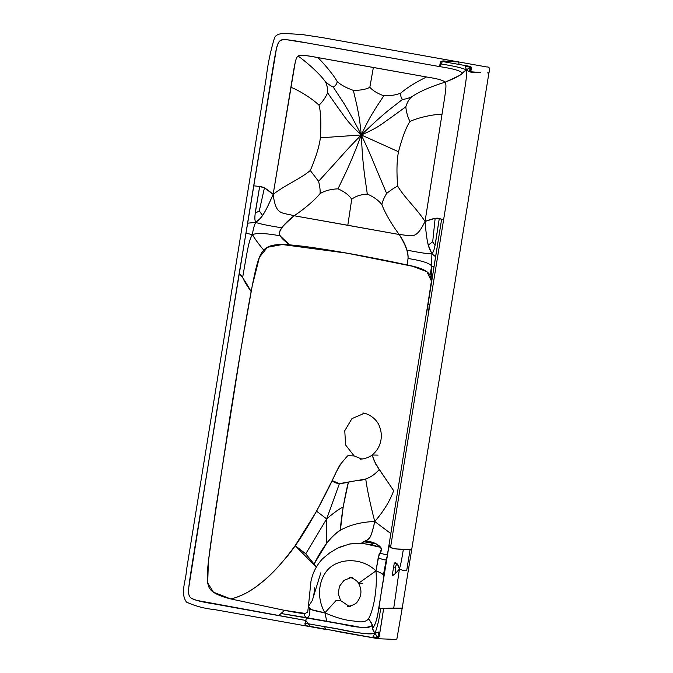 <?xml version="1.0" encoding="UTF-8"?>
<svg xmlns="http://www.w3.org/2000/svg" width="673" height="673" viewBox="0 0 673 673"><rect width="100%" height="100%" fill="white"/><g stroke="black" fill="none" stroke-linecap="round" stroke-linejoin="round"><path stroke-width="1.01" d="M324.79 629.28L310.547 626.731L305.803 620.464L306.509 617.646C309.067 617.696 310.169 614.769 309.816 608.872C310.169 614.769 309.067 617.696 306.509 617.646L355.941 626.445C364.059 628.338 369.527 627.993 372.346 625.402C368.156 628.397 357.91 627.959 341.598 624.081L281.036 613.507L306.509 617.646C304.314 616.115 303.885 614.71 305.222 613.414L307.586 612.127L305.222 613.414L284.553 610.361L230.73 598.936L213.408 592.164L207.696 582.936L208.394 561.534L215.638 509.436L241.161 348.151L252.198 286.042L259.416 257.237L267.408 247.302L282.273 244.535L347.091 253.183L412.818 266.315L426.909 271.715L431.469 281.087L429.997 275.366L431.671 266.02L431.839 278.336L427.801 304.524L428.264 314.232M350.751 577.695L344.038 580.336L339.444 586.301L338.216 593.704L340.622 600.56L336.029 600.585L324.891 612.817L311.616 609.679L308.335 606.953L310.993 581.102C312.802 572.58 316.655 565.135 322.56 558.758L329.652 552.937L337.535 548.184L349.363 544.02L361.317 543.237L367.307 539.99C369.376 536.953 369.999 541.984 374.76 521.516C370.243 504.077 367.231 489.919 365.733 479.041L348.446 482.045C344.904 495.219 340.782 518.95 340.403 530.198L343.146 506.937L348.446 482.045L339.411 483.635L332.117 480.589L316.613 511.202L295.161 545.626L305.769 553.812L314.072 564.083L326.75 543.17C326.296 538.341 326.262 530.257 326.649 518.908L305.769 553.812L326.649 518.908L316.613 511.202L326.649 518.908C333.623 512.927 339.116 508.939 343.146 506.937C339.116 508.939 333.623 512.927 326.649 518.908L339.411 483.635L326.649 518.908C326.262 530.257 326.296 538.341 326.75 543.17C331.023 537.416 335.575 533.083 340.403 530.198C350.086 524.822 361.536 521.928 374.76 521.516C372.177 533.26 371.168 534.64 370.057 537.02C369.191 538.745 367.609 540.024 365.313 540.873L361.317 543.237L372.674 545.029L380.607 547.334L375.467 543.456L371.639 543.01L372.674 545.029L371.639 543.01L363.109 541.689L375.467 543.456L365.313 540.873C378.419 542.177 382.113 548.722 381.389 549.118L378.226 557.69L375.971 570.881C363.403 558.691 343.928 558.026 332.26 565.867C320.836 573.278 314.299 594.074 324.891 612.817C335.928 617.696 345.611 620.43 353.939 621.028C361.224 622.676 366.087 621.945 368.526 618.815C372.354 624.46 373.65 627.606 372.405 628.237L374.878 633.419C366.768 634.193 354.789 632.797 338.931 629.213L305.071 623.198L324.546 626.664L325.698 628.969L324.546 626.664C343.802 629.373 365.086 635.632 374.878 633.419L373.052 636.675L373.162 637.684L378.47 638.063L374.878 633.419L378.386 632.014L374.878 633.419L377.301 637.028L376.333 637.642L373.052 636.675L377.015 638.357L376.333 637.642L377.301 637.028L378.47 638.063L379.202 636.481L378.209 636.019L378.386 632.014L378.209 636.019L377.301 637.028L378.209 636.019L379.202 636.481L383.61 608.737C380.506 629.524 378.798 639.3 378.47 638.063C379.9 638.946 371.294 637.583 352.677 633.983L306.972 625.823L353.518 634.193M335.861 631.257L378.428 638.744L390.424 639.207C394.016 639.552 396.178 639.443 396.902 638.879L402.185 608.266L400.839 607.997C407.796 608.67 390.508 607.441 383.61 608.737L380.649 608.409C379.345 618.664 377.418 627 374.878 633.419C372.977 636.456 372.405 637.878 373.162 637.684L306.972 625.823C305.222 625.032 304.591 624.157 305.071 623.198L306.509 617.646C304.314 616.115 303.885 614.71 305.222 613.414C304.272 613.919 297.382 612.901 284.553 610.361L230.73 598.936C217.059 595.538 209.673 591.239 208.58 586.023C206.317 580.252 206.804 571.873 210.775 543.145L229.956 416.68C237.712 368.022 245.788 319.801 251.138 291.544C246.57 285.167 243.744 280.422 242.667 277.318C248.009 246.907 248.791 240.589 252.451 234.641C255.025 239.125 258.802 244.291 263.782 250.137C267.492 245.409 276.123 243.651 289.684 244.863C318.598 247.142 379.269 258.794 407.51 265.053C420.743 267.576 428.238 271.009 429.997 275.366L431.671 266.02C429.5 263.109 421.618 260.602 408.015 258.482L407.51 265.053C407.224 257.288 411.792 255.656 399.249 234.507C395.11 229.131 386.521 216.613 381.894 204.71C386.521 216.613 395.11 229.131 399.249 234.507C411.935 235.407 415.687 240.614 425.042 221.434C426.312 236.442 427.136 240.261 428.289 245.081L431.889 253.805C433.219 252.451 434.27 249.633 435.044 245.351L439.284 218.523L435.145 218.33L432.697 241.767L435.044 245.351L432.697 241.767L428.289 245.081L432.697 241.767L435.145 218.33L425.042 221.434C416.452 208.235 404.683 197.938 397.65 186.11C404.683 197.938 416.452 208.235 425.042 221.434C415.687 240.614 411.935 235.407 399.249 234.507L347.815 225.27L351.71 199.284L347.815 225.27L294.143 215.755C299.729 212.121 311.851 203.296 320.037 193.673C311.851 203.296 299.729 212.121 294.143 215.755C281.146 212.079 275.964 215.696 273.154 194.346L290.871 87.297C297.786 89.77 311.347 97.812 319.019 105.19C311.347 97.812 297.786 89.77 290.871 87.297C295.085 61.386 295.716 57.609 298.198 56.095C304.533 60.679 317.362 71.161 324.571 80.617C327.137 83.444 330.022 85.597 333.236 87.078C335.423 86.009 336.752 84.159 337.223 81.534C340.748 84.899 346.124 87.852 353.35 90.375C360.56 90.401 366.053 89.374 369.839 87.305C372.674 90.561 377.326 93.387 383.795 95.802C391.047 95.86 396.776 94.893 400.973 92.908C400.418 95.516 400.923 97.686 402.471 99.427C405.836 99.116 409.167 98.073 412.465 96.298C409.664 98.081 407.434 101.589 405.802 106.822C406.349 112.298 407.737 117.161 409.966 121.418C406.113 127.281 402.294 137.393 398.492 151.745C395.968 164.683 397.255 180.667 397.65 186.11C394.302 187.792 390.634 190.232 386.639 193.437C383.888 198.047 382.306 201.807 381.894 204.71C378.756 200.478 373.894 196.928 367.307 194.06C360.602 194.539 355.403 196.272 351.71 199.284C349.077 195.145 344.5 191.662 337.981 188.835C330.502 189.189 324.521 190.804 320.037 193.673C320.39 190.762 319.911 186.631 318.581 181.298L310.287 170.53C312.39 165.524 318.691 150.903 320.382 137.814C321.299 122.949 320.844 112.071 319.019 105.19C322.493 101.951 325.362 97.854 327.625 92.882C327.709 87.364 326.691 83.275 324.571 80.617C327.137 83.444 330.022 85.597 333.236 87.078C335.423 86.009 336.752 84.159 337.223 81.534C340.748 84.899 346.124 87.852 353.35 90.375L356.883 105.4C358.196 112.719 359.273 114.94 361.3 134.962C359.273 114.94 358.196 112.719 356.883 105.4L353.35 90.375C360.56 90.401 366.053 89.374 369.839 87.305C372.674 90.561 377.326 93.387 383.795 95.802C391.047 95.86 396.776 94.893 400.973 92.908C400.418 95.516 400.923 97.686 402.471 99.427L387.312 111.281C380.59 117.052 377.385 119.55 361.3 134.962C369.771 116.808 371.631 115.117 375.341 108.689L383.795 95.802L375.341 108.689C371.631 115.117 369.771 116.808 361.3 134.962C377.385 119.55 380.59 117.052 387.312 111.281L402.471 99.427C405.836 99.116 409.167 98.073 412.465 96.298C409.664 98.081 407.434 101.589 405.802 106.822C406.349 112.298 407.737 117.161 409.966 121.418C406.113 127.281 402.294 137.393 398.492 151.745L361.3 134.962C379.479 127.113 382.466 123.243 389.734 118.49L405.802 106.822L389.734 118.49C382.466 123.243 379.479 127.113 361.3 134.962L398.492 151.745C395.968 164.683 397.255 180.667 397.65 186.11C394.302 187.792 390.634 190.232 386.639 193.437C383.888 198.047 382.306 201.807 381.894 204.71C378.756 200.478 373.894 196.928 367.307 194.06L364.438 174.139C363.428 164.515 362.554 160.721 361.3 134.962C371.303 155.951 373.128 161.528 377.242 171.253L386.639 193.437L377.242 171.253C373.128 161.528 371.303 155.951 361.3 134.962C362.554 160.721 363.428 164.515 364.438 174.139L367.307 194.06C360.602 194.539 355.403 196.272 351.71 199.284C349.077 195.145 344.5 191.662 337.981 188.835C330.502 189.189 324.521 190.804 320.037 193.673C320.39 190.762 319.911 186.631 318.581 181.298L334.649 163.657C341.665 155.917 345.224 151.299 361.3 134.962C352.273 158.887 350.389 162.185 346.57 170.95L337.981 188.835L346.57 170.95C350.389 162.185 352.273 158.887 361.3 134.962C345.224 151.299 341.665 155.917 334.649 163.657L318.581 181.298L310.287 170.53C312.39 165.524 318.691 150.903 320.382 137.814C321.299 122.949 320.844 112.071 319.019 105.19C322.493 101.951 325.362 97.854 327.625 92.882L339.293 109.489C344.736 116.513 346.402 121.216 361.3 134.962L320.382 137.814L361.3 134.962C350.944 114.831 348.631 111.348 344.021 103.558L333.236 87.078L344.021 103.558C348.631 111.348 350.944 114.831 361.3 134.962C346.402 121.216 344.736 116.513 339.293 109.489L327.625 92.882C327.709 87.364 326.691 83.275 324.571 80.617C317.362 71.161 304.533 60.679 298.198 56.095C299.544 54.706 306.139 55.211 317.976 57.617L426.547 76.983C437.845 78.707 443.978 80.474 444.929 82.266C446.796 84.554 446.199 88.34 442.018 114.259L425.042 221.434C427.338 248.337 429.172 247.412 431.889 253.805C428.398 253.965 420.053 252.728 406.854 250.095C420.053 252.728 428.398 253.965 431.889 253.805L435.591 256.716L441.614 219.322L428.003 304.566L435.591 256.716L431.889 253.805C434.808 250.163 434.951 246.57 439.284 218.523L443.608 219.751L461.392 109.901C466.002 80.718 467.171 75.645 466.305 69.933L462.418 73.365C461.299 70.968 453.686 68.713 439.578 66.593L440.049 63.809C454.124 66.021 462.873 68.066 466.305 69.933C462.873 68.066 454.124 66.021 440.049 63.809L441.008 61.277L466.12 65.702C465.422 65.592 465.489 67.006 466.305 69.933C467.171 75.645 466.002 80.718 461.392 109.901L390.576 547.284L388.969 545.206L383.972 576.542L383.358 575.247L386.352 559.33L386.386 561.862L386.352 559.33L383.358 575.247C383.736 574.338 381.271 572.883 375.971 570.881L378.916 555.183C378.335 554.157 382.76 552.945 380.607 547.334L362.747 543.338L350.145 543.877L339.385 547.233M252.451 234.641C256.733 232.816 265.928 233.211 280.027 235.802L289.684 244.863C274.542 233.455 276.578 231.529 294.143 215.755C288.019 220.508 283.972 224.53 281.995 227.827C268.123 225.632 259.349 223.815 255.673 222.376L247.672 223.192L253.797 185.815L259.677 186.488C254.941 214.468 253.923 217.901 255.673 222.376C259.349 223.815 268.123 225.632 281.995 227.827C279.547 230.932 278.891 233.59 280.027 235.802C265.928 233.211 256.733 232.816 252.451 234.641C255.025 239.125 258.802 244.291 263.782 250.137C259.113 255.008 256.489 263.294 251.138 291.544C243.735 278.588 239.689 272.885 238.999 274.433L247.672 223.192L255.673 222.376C261.132 217.438 262.428 218.918 273.154 194.346C264.422 186.993 262.84 186.985 259.677 186.488L253.797 185.815L276.401 48.784C277.461 44.107 278.698 41.457 280.119 40.851C283.678 37.688 297.029 41.499 335.204 47.909L439.578 66.593C453.686 68.713 461.299 70.968 462.418 73.365C461.56 73.424 461.585 75.687 444.929 82.266C469.838 71.002 457.564 75.948 466.305 69.933L470.982 67.031L470.637 71.994C471.731 67.956 471.428 66.072 469.729 66.333L441.008 61.277L458.65 61.933L442.784 60.898L439.578 66.593L304.608 42.517C280.717 39.37 280.229 35.854 276.401 48.784C274.508 56.709 269.671 88.592 262.663 131.193L216.075 415.233L188.819 587.251C188.07 597.826 189.424 597.649 196.785 600.4L305.803 620.464L278.672 615.602L284.553 610.361L278.672 615.602L215.04 604.085C199.115 601.645 190.703 599.172 189.82 596.648C187.489 593.409 188.339 587.95 193.252 557.252L238.999 274.433C239.95 274.062 241.17 275.03 242.667 277.318C248.009 246.907 248.791 240.589 252.451 234.641L245.813 233.152L252.451 234.641C252.93 230.065 254.007 225.977 255.673 222.376C254.781 220.626 254.638 217.598 255.244 213.282L259.677 186.488L264.43 187.876L273.154 194.346C267.215 208.058 265.221 211.381 262.52 215.511C260.291 218.582 258.011 220.87 255.673 222.376C254.007 225.977 252.93 230.065 252.451 234.641M470.107 68.696L469.527 67.721L470.982 67.031L469.729 66.333L466.12 65.702L465.649 66.753L466.305 69.933L469.165 71.641L480.589 72.533C470.907 71.296 472.724 73.904 466.305 69.933L469.527 67.721L470.107 68.696L471.235 68.444L470.107 68.696L469.165 71.641L470.107 68.696M468.829 66.905L469.729 66.333L468.829 66.905L469.527 67.721L468.829 66.905L465.649 66.753L468.829 66.905M362.57 583.567L358.507 583.298L375.971 570.881C377.646 589.935 373.103 611.042 368.526 618.815C371.033 622.062 372.312 624.258 372.346 625.402C373.069 628.532 370.84 626.9 374.878 633.419C377.418 627 379.345 618.664 380.649 608.409L378.823 607.61L388.969 546.064C389.171 547.242 391.753 548.201 396.725 548.941L410.109 549.521L406.66 570.754C405.121 570.94 402.698 570.393 399.409 569.131C401.806 560.045 401.697 559.145 403.379 549.227C401.697 559.145 401.806 560.045 399.409 569.131L393.755 608.005L399.409 569.131C402.698 570.393 405.121 570.94 406.66 570.754L410.109 549.521C412.196 549.673 412.28 549.597 410.345 549.294L403.379 549.227C396.237 549.294 391.972 548.646 390.576 547.284L429.811 304.987L427.801 304.524L387.042 557.101M348.892 606.154L340.622 600.56L336.029 600.585L324.891 612.817C335.928 617.696 345.611 620.43 353.939 621.028C361.224 622.676 366.087 621.945 368.526 618.815C373.103 611.042 377.646 589.935 375.971 570.881C387.051 575.036 382.415 576.382 383.972 576.542C380.203 594.394 378.369 623.543 372.405 628.237C375.467 624.83 377.612 617.949 378.823 607.61C379.252 608.569 381.97 608.872 386.967 608.501L400.544 608.19C402.664 608.367 402.757 608.308 400.839 607.997M378.226 557.69C383.274 559.902 385.974 560.449 386.352 559.33L387.093 556.563L386.352 559.33C385.974 560.449 383.274 559.902 378.226 557.69M352.677 577.644L349.228 577.468C351.794 577.182 357.7 580.9 358.507 583.298L375.971 570.881C363.403 558.691 343.928 558.026 332.26 565.867C320.836 573.278 314.299 594.074 324.891 612.817L326.851 621.574L324.891 612.817C316.436 611.286 311.414 609.974 309.816 608.872L308.335 606.953L307.721 611.917M374.76 521.516C370.243 504.077 367.231 489.919 365.733 479.041C370.974 477.081 375.475 473.901 379.236 469.493L393.655 490.676C390.029 500.855 383.736 511.127 374.76 521.516C383.736 511.127 390.029 500.855 393.655 490.676L375.694 464.092L372.085 455.015L374.23 460.854L379.236 469.493C373.54 476.24 366.28 479.975 357.456 480.682C348.917 480.968 338.09 486.865 332.117 480.589C339.36 465.489 339.512 465.396 340.875 463.79L346.174 457.447C348.538 455.133 346.233 455.705 354.116 455.924C346.233 455.705 348.538 455.133 346.174 457.447L340.875 463.79L336.349 471.823C331.209 483.34 306.038 535.641 284.124 559.911C257.969 590.97 239.42 596.934 230.73 598.936C234.633 598.213 240.084 596.093 247.084 592.593L254.756 587.79L263.648 580.858C273.288 572.9 283.796 561.156 295.161 545.626L316.31 567.137L314.072 564.083C322.157 547.679 330.939 536.381 340.403 530.198C350.086 524.822 361.536 521.928 374.76 521.516L390.878 533.588L374.76 521.516M380.026 553.223L387.354 555.032L380.026 553.223M314.737 587.748L313.483 597.405M428.003 304.566L429.811 304.987L443.608 219.751L440.941 219.028C439.133 219.23 439.679 215.764 425.042 221.434L442.018 114.259C446.199 88.34 446.796 84.554 444.929 82.266C437.517 84.403 422.156 89.854 412.465 96.298C422.156 89.854 437.517 84.403 444.929 82.266C443.978 80.474 437.845 78.707 426.547 76.983L342.717 61.966C311.851 56.768 301.024 53.781 298.198 56.095C297.071 56.439 296.07 58.593 295.186 62.547L273.154 194.346C285.445 184.865 299.822 179.228 310.287 170.53C299.822 179.228 285.445 184.865 273.154 194.346C275.964 215.696 281.146 212.079 294.143 215.755L399.249 234.507C403.531 241.111 406.071 246.31 406.854 250.095C407.796 253.83 408.191 256.632 408.015 258.482C421.618 260.602 429.5 263.109 431.671 266.02L434.043 266.727L431.671 266.02L431.847 278.277M259.298 210.834L264.43 187.876L259.298 210.834L262.52 215.511L259.298 210.834L255.244 213.282L259.298 210.834M337.223 81.534C331.839 72.297 322.401 62.126 317.976 57.617C322.401 62.126 331.839 72.297 337.223 81.534M369.839 87.305L373.38 67.401L369.839 87.305M400.973 92.908C408.898 86.043 420.928 79.7 426.547 76.983C420.928 79.7 408.898 86.043 400.973 92.908M409.966 121.418C419.447 117.094 434.733 114.191 442.018 114.259C434.733 114.191 419.447 117.094 409.966 121.418M394.26 563.217L392.166 575.726C393.713 575.314 396.128 573.118 399.409 569.131C397.684 563.772 395.968 561.804 394.26 563.217L396.843 563.705C397.718 563.932 398.567 565.741 399.409 569.131L395.169 573.733L392.166 575.726L394.26 563.217M431.671 266.02L431.889 253.805L431.671 266.02M395.379 566.944L396.843 563.705L395.379 566.944L395.169 573.733L395.379 566.944L393.377 567.406L395.379 566.944M362.015 459.121L354.116 455.924L345.602 444.979L344.769 430.712L351.954 418.606L364.379 413.289M458.961 63.8L458.65 61.933L322.375 37.621L302.194 34.55L288.128 33.658C286.134 33.583 277.04 32.38 274.534 37.738C270.496 50.997 267.686 64.616 266.096 78.598L186.429 570.536C186 580.782 179.935 593.182 186.505 602.116C195.448 606.171 204.659 608.644 214.132 609.519L324.756 629.28M487.597 72.894L488.918 72.953L402.185 608.266M378.066 455.116L372.085 455.015C376.989 451.162 379.967 446.006 381.036 439.545C381.675 435.12 381.187 430.855 379.589 426.741C376.83 418.026 366.608 412.936 362.814 413.029M320.811 572.849L312.238 600.636L309.176 605.263M410.345 549.294C412.28 549.597 412.196 549.673 410.109 549.521M350.759 606.39L347.31 606.213C347.798 606.819 355.748 604.808 357.287 601.839C361.695 595.958 362.099 589.775 358.507 583.298M488.918 72.953C490.213 68.671 489.523 66.677 486.865 66.98L458.65 61.933M360.425 459.222L364.606 458.65C368.686 457.245 371.176 456.025 372.085 455.015"/></g></svg>
